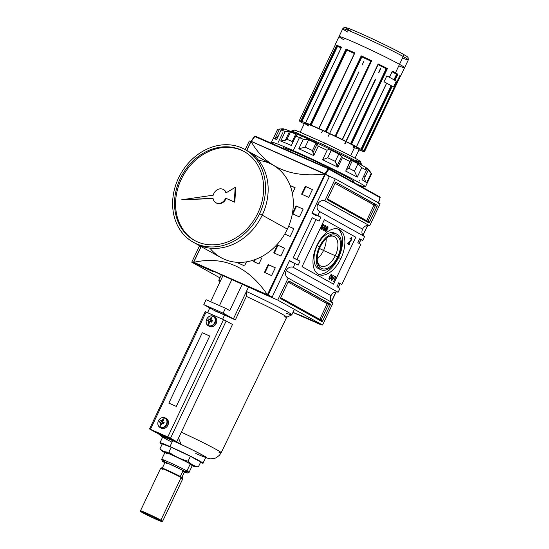 <?xml version="1.0" encoding="UTF-8"?>
<svg xmlns="http://www.w3.org/2000/svg" width="549" height="549" viewBox="0 0 549 549"><rect width="100%" height="100%" fill="white"/><g stroke="black" fill="none" stroke-linecap="round" stroke-linejoin="round"><path stroke-width="0.82" d="M327.636 237.374A16.196 8.935 -66.2 0 1 334.005 236.482A16.196 8.935 -66.2 0 1 335.302 255.656A16.196 8.935 -66.2 0 1 320.939 266.121A16.196 8.935 -66.2 0 1 317.301 260.823A16.196 8.935 -66.2 0 0 324.953 266.272A16.196 8.935 -66.2 0 0 335.302 255.656A16.196 8.935 113.8 0 0 337.045 239.838A16.196 8.935 113.8 0 0 327.636 237.374M337.683 256.808A18.103 9.992 -66.2 0 1 321.165 268.283A18.103 9.992 -66.2 0 1 320.17 247.077A18.103 9.992 -66.2 0 1 328.357 236.852A18.103 9.992 -66.2 0 1 339.474 238.774A18.103 9.992 -66.2 0 1 337.683 256.808A18.103 9.992 -66.2 0 1 325.742 268.77A18.103 9.992 -66.2 0 1 317.404 261.701A18.103 9.992 -66.2 0 1 320.17 247.077A18.103 9.992 -66.2 0 1 336.688 235.603A18.103 9.992 -66.2 0 1 337.683 256.808L323.533 250.468A16.196 8.935 -66.2 0 1 317.233 258.847A16.196 8.935 -66.2 0 0 323.533 250.468A16.196 8.935 113.8 0 0 326.133 238.65A16.196 8.935 -66.2 0 1 323.533 250.468L319.545 248.471M338.356 257.186A19.496 10.76 113.8 0 0 336.791 234.1A19.496 10.76 113.8 0 0 319.497 246.7A19.496 10.76 113.8 0 0 321.062 269.785A19.496 10.76 113.8 0 0 338.356 257.186A19.496 10.76 -66.2 0 1 320.568 269.538A19.496 10.76 -66.2 0 1 319.497 246.7A19.496 10.76 -66.2 0 1 337.285 234.341A19.496 10.76 -66.2 0 1 338.356 257.186M321.062 269.785L318.749 268.763A19.496 10.76 -66.2 0 1 317.178 245.678A19.496 10.76 -66.2 0 1 334.478 233.078L336.791 234.1M338.561 257.563A24.698 13.629 113.8 0 0 337.69 228.926A24.698 13.629 -66.2 0 1 338.561 257.563A24.698 13.629 -66.2 0 1 317.85 273.937A24.698 13.629 113.8 0 0 338.561 257.563L340.874 258.586A24.698 13.629 -66.2 0 1 318.962 274.541A24.698 13.629 -66.2 0 1 316.979 245.3A24.698 13.629 -66.2 0 1 338.891 229.345A24.698 13.629 -66.2 0 1 340.874 258.586A24.698 13.629 -66.2 0 1 318.345 274.232A24.698 13.629 -66.2 0 1 316.979 245.3A24.698 13.629 113.8 0 1 339.508 229.654A24.698 13.629 113.8 0 1 340.874 258.586M331.774 279.997L331.273 279.777L331.774 279.997L333.065 278.762L334.65 276.133L333.318 278.947L331.5 280.635L331.706 278.048L333.037 275.234L331.774 279.997L331.987 278.165L333.305 275.385L331.706 278.048L331.5 280.635L333.318 278.947L334.65 276.133L333.065 278.762L331.774 279.997L331.335 279.805M351.621 237.374L349.857 238.829L350.193 239.131L351.305 238.191L350.193 239.131L349.857 238.829L351.689 237.408L351.662 239.783L348.389 243.111L349.775 243.886L349.356 244.765L347.476 243.715L351.285 239.584L351.305 238.191L350.358 238.019L351.243 238.163M327.17 226.25L324.034 230.69L327.17 226.25M323.642 224.218L323.718 224.253C322.881 224.074 322.126 224.726 321.46 226.195L321.988 225.262L323.443 224.816L321.741 226.318L321.604 228.7L322.469 228.535L322.908 227.609L322.304 227.272L322.572 226.71L323.45 227.19L322.586 229.002L321.357 229.276L321.46 226.195C322.126 224.726 322.881 224.074 323.718 224.253L323.889 226.174L323.443 224.816L322.586 224.534L323.34 224.767M321.604 228.7L321.103 228.48L321.604 228.7L321.46 226.195L321.357 229.276L322.586 229.002L323.45 227.19L322.572 226.71L322.304 227.272L322.908 227.609L322.469 228.535L321.144 228.501M325.488 225.316L324.322 226.25L325.269 225.907L325.207 225.31L325.276 225.913L324.727 225.666L325.269 225.907L325.255 226.785L324.5 227.313L325.255 226.785L325.269 225.907L324.322 226.25L325.53 225.337L325.53 226.915L324.788 227.725L324.603 229.146L323.183 230.292L323.183 228.549L323.491 229.75L322.963 229.516L323.457 229.736L324.335 228.988L324.514 227.313L324.02 227.101M323.224 230.312L324.603 229.146L324.788 227.725L325.53 226.915L325.53 225.337M324.39 227.869L324.335 228.988L323.457 229.736L323.183 228.549L323.183 230.292M325.619 231.651L325.66 229.77L326.634 228.748L326.779 227.595L327.966 226.696L327.979 228.281L327.218 229.063L326.998 230.532L325.619 231.651L326.998 230.532L327.218 229.063L327.979 228.281L327.966 226.696L326.779 227.595L326.634 228.748L325.66 229.77L325.667 231.671M331.507 277.478L329.325 279.427L329.496 276.435L331.713 274.418L331.507 277.478L331.713 274.418L329.496 276.435L329.325 279.427L331.507 277.478M335.624 277.389L333.572 281.712L335.357 277.238L334.684 276.861L334.952 276.298L336.564 277.197L336.297 277.76L335.624 277.389L336.297 277.76L336.564 277.197L334.952 276.298L334.684 276.861L335.357 277.238L333.572 281.712L335.624 277.389M359.684 238.767L362.724 240.455L359.547 239.055L362.724 240.455L359.684 238.767L357.831 242.679L360.871 244.367L341.835 284.451L338.658 283.051L341.835 284.451L338.795 282.762L341.835 284.451L360.871 244.367L357.831 242.679L359.684 238.767M286.173 270.712A5.957 4.962 119.1 0 0 288.163 278.096L277.719 300.09L288.163 278.096L333.017 303.027L288.163 278.096A5.957 4.962 119.1 0 1 287.82 277.924A5.957 4.962 119.1 0 1 286.173 270.712A5.957 4.962 119.1 0 1 293.269 267.342L338.122 292.274L339.982 288.362L336.942 286.674L338.795 282.762L336.942 286.674L339.982 288.362L338.122 292.274L293.269 267.342L295.129 263.431L293.269 267.342A5.957 4.962 119.1 0 0 286.173 270.712L331.02 295.643A5.957 4.962 -60.9 0 0 332.351 302.657A5.957 4.962 -60.9 0 1 331.02 295.643A5.957 4.962 119.1 0 1 338.122 292.274A5.957 4.962 -60.9 0 0 331.02 295.643M298.169 265.119L289.337 260.878L298.169 265.119L300.022 261.207L293.2 257.852L296.982 259.519L316.018 219.435L296.982 259.519L300.022 261.207L293.2 257.852L312.23 217.768L293.2 257.852L300.022 261.207L298.169 265.119M319.058 221.123L312.23 217.768L319.058 221.123L320.911 217.212L319.058 221.123M320.911 217.212L312.086 212.971L317.871 215.524L319.731 211.612L317.871 215.524L320.911 217.212L311.949 213.259L329.311 176.703L311.949 213.266L315.929 215.483L311.949 213.266L320.911 217.212M317.741 204.235A5.957 4.962 119.1 0 0 319.731 211.612L364.584 236.544L362.724 240.455L364.584 236.544L319.731 211.612A5.957 4.962 119.1 0 1 319.388 211.44A5.957 4.962 119.1 0 1 317.741 204.235A5.957 4.962 119.1 0 1 324.836 200.859L335.281 178.864L324.836 200.859L369.69 225.79A5.957 4.962 -60.9 0 0 362.587 229.159A5.957 4.962 -60.9 0 0 363.918 236.173A5.957 4.962 -60.9 0 1 362.587 229.159A5.957 4.962 119.1 0 1 369.69 225.79L380.134 203.789L369.69 225.79L324.836 200.859A5.957 4.962 119.1 0 0 317.741 204.235L362.587 229.159M249.308 140.963L245.197 149.616L249.308 140.963L250.831 141.635L249.308 140.963M335.281 178.864L329.18 176.167A0.432 0.364 119.1 0 1 329.311 176.703A0.432 0.364 -60.9 0 0 329.167 176.167A0.432 0.364 119.1 0 1 329.187 176.174L335.281 178.864L380.134 203.789L335.281 178.864M199.568 245.712L191.745 262.196L219.909 277.849L191.745 262.196L199.568 245.712M213.238 271.666L197.86 264.892A0.432 0.364 119.1 0 1 197.812 264.865A0.432 0.364 -60.9 0 0 197.86 264.892L213.238 271.666M277.719 300.09L218.255 273.505L277.719 300.09L322.572 325.022L301.078 315.545L322.572 325.022L277.719 300.09M333.017 303.027L322.572 325.022L333.017 303.027M280.813 297.489L288.239 281.843L280.813 297.489A1.084 0.597 113.8 0 0 280.868 298.752L321.741 321.474L280.868 298.752A1.084 0.597 113.8 0 1 280.813 297.489M321.741 321.474A1.084 0.597 113.8 0 0 321.769 321.488A1.084 0.597 113.8 0 0 322.73 320.788L330.155 305.141L322.73 320.788L321.076 320.06L328.501 304.414A1.084 0.597 113.8 0 0 328.439 303.144L288.877 281.15L328.439 303.144A1.084 0.597 -66.2 0 1 328.501 304.414L327.149 303.762L319.724 319.401L280.717 297.723L321.076 320.06L328.501 304.414L330.155 305.141A1.084 0.597 113.8 0 0 330.093 303.872L289.227 281.157L328.439 303.144A1.084 0.899 119.1 0 0 327.149 303.762A1.084 0.899 119.1 0 1 328.439 303.144L330.093 303.872A1.084 0.597 113.8 0 1 330.155 305.141L327.149 303.762L319.724 319.401L321.076 320.06A1.084 0.597 -66.2 0 1 320.438 320.746A1.084 0.597 113.8 0 0 321.076 320.06L322.73 320.788A1.084 0.597 113.8 0 1 321.741 321.474M289.227 281.157A1.084 0.597 113.8 0 0 289.199 281.143A1.084 0.597 113.8 0 0 288.239 281.843A1.084 0.597 113.8 0 1 289.227 281.157L289.227 281.157M377.046 206.397L369.614 222.043L377.046 206.397A1.084 0.597 113.8 0 0 376.985 205.127L336.112 182.412L375.331 204.4A1.084 0.597 -66.2 0 1 375.392 205.669L377.046 206.397A1.084 0.597 113.8 0 0 376.985 205.127L375.331 204.4A1.084 0.899 -60.9 0 0 374.041 205.01L335.02 183.325L375.392 205.669A1.084 0.597 113.8 0 0 375.331 204.4A1.084 0.899 119.1 0 0 374.041 205.01L366.608 220.657L374.041 205.01L377.046 206.397M336.112 182.412A1.084 0.597 113.8 0 0 336.084 182.398A1.084 0.597 113.8 0 0 335.123 183.098L327.698 198.738L335.123 183.098A1.084 0.597 113.8 0 1 336.112 182.412L336.112 182.412M327.698 198.738A1.084 0.597 113.8 0 0 327.76 200.008L368.626 222.729L327.76 200.008A1.084 0.597 113.8 0 1 327.698 198.738M368.626 222.729A1.084 0.597 113.8 0 0 368.654 222.743A1.084 0.597 113.8 0 0 369.614 222.043L367.96 221.309L375.392 205.669L367.96 221.309A1.084 0.597 -66.2 0 1 367.322 222.002A1.084 0.597 113.8 0 0 367.96 221.309L366.608 220.657A1.084 0.899 -60.9 0 0 366.567 221.583A1.084 0.899 119.1 0 1 366.608 220.657L369.614 222.043A1.084 0.597 113.8 0 1 368.626 222.729M296.055 313.712L301.078 315.545L296.055 313.712M322.551 226.751L323.45 227.19L322.949 226.97L322.702 227.492L322.949 226.97L322.551 226.751M322.126 228.713L322.586 229.002L320.856 229.057L322.126 228.713M323.718 224.253L323.889 226.174L323.443 224.816M323.388 224.164L323.622 224.987L323.388 224.164M323.457 229.736L322.99 229.53M324.335 227.526L324.788 227.725L324.335 227.526M323.546 229.763L323.004 230.113L323.546 229.763M327.65 226.655L327.726 227.272L327.65 226.655M327.053 228.638L326.765 227.622L327.705 227.259L327.705 228.151L327.053 228.638L327.705 228.151L327.705 227.259L327.046 227.746L327.053 228.638L326.566 228.425L327.218 229.063L326.717 228.851L326.792 229.214L327.074 228.652L326.58 228.439M325.976 231.115L325.44 231.472L325.976 231.115M325.886 231.088L325.653 229.784L326.772 229.201L326.73 230.374L325.886 231.088L326.73 230.374L326.772 229.201L325.934 229.907L325.886 231.088L325.344 230.827L325.921 231.102L325.427 230.882M326.278 228.981L326.724 229.18L326.278 228.981M327.204 227.039L327.65 227.238L327.204 227.039M327.705 227.259L327.177 227.025M326.772 229.201L326.25 228.967M351.305 238.191L351.285 239.584L347.476 243.715L349.356 244.765L349.775 243.886L349.281 243.667L348.883 244.497L349.281 243.667L347.942 242.926L349.775 243.886L347.949 242.919L348.389 243.111L349.548 242.157L351.662 239.783L351.689 237.408M351.36 237.326L351.511 238.575L351.36 237.326M351.271 239.611L351.662 239.783L351.271 239.611M350.495 240.634L349.047 241.937L349.548 242.157L349.047 241.937L347.888 242.898L350.495 240.634M331.383 274.342L331.603 275.138L331.383 274.342M329.887 278.913L329.153 279.283L329.887 278.913M329.592 278.865L329.482 276.47L331.445 274.98L331.239 277.327L329.592 278.865L331.239 277.327L331.445 274.98L329.764 276.593L329.592 278.865L328.94 278.494L329.633 278.885L329.139 278.666M330.944 274.761L331.363 274.946M331.445 274.98L330.903 274.74M332.028 280.065L331.322 280.498L332.028 280.065M334.931 276.346L336.564 277.197L336.07 276.977L335.823 277.499L336.07 276.977L334.931 276.346M271.604 297.393L256.225 290.62L271.604 297.393A0.432 0.364 -60.9 0 0 272.119 297.153A0.432 0.364 119.1 0 1 271.604 297.393L267.569 295.156L271.604 297.393M289.481 260.583L272.119 297.153L289.481 260.583L292.562 262.298L289.481 260.583M245.005 264.892L246.453 261.846L245.005 264.892L243.694 265.496A324.981 13.8 -154.6 0 0 236.358 262.257A324.981 13.8 25.4 0 1 243.694 265.496L245.005 264.892M251.394 141.416L325.166 174.04L267.528 294.854L268.104 294.916L267.569 295.156L193.516 262.374L201.154 246.59L193.694 262.305L267.397 294.703C248.182 266.588 223.669 255.786 193.866 262.292L267.692 295.074L193.824 262.648L197.86 264.892L193.866 262.292C223.669 255.786 248.182 266.588 267.397 294.703L324.891 174.054L250.989 141.34L324.685 174.054C290.249 177.986 265.743 167.184 251.161 141.642C265.743 167.184 290.249 177.986 324.685 174.054L250.989 141.34L246.721 150.46L250.893 141.669M253.741 261.674L254.661 259.732L253.741 261.674A324.981 13.8 -154.6 0 1 258.908 263.973A324.981 13.8 -154.6 0 0 253.741 261.674M260.137 257.412A324.981 13.8 25.4 0 1 261.695 258.105L258.908 263.973L261.695 258.105A324.981 13.8 25.4 0 0 260.137 257.412M290.098 185.48A324.981 13.8 25.4 0 1 295.122 187.717L292.377 193.488L295.122 187.717A324.981 13.8 25.4 0 0 290.098 185.48L290.311 186.042L290.112 185.5M264.467 272.386L268.18 264.563A324.981 13.8 25.4 0 1 275.296 267.761L271.583 275.584A324.981 13.8 -154.6 0 0 264.467 272.386L268.18 264.563A324.981 13.8 25.4 0 1 275.296 267.761L271.583 275.584A324.981 13.8 -154.6 0 0 264.467 272.386M273.752 252.828L277.465 245.012A324.981 13.8 25.4 0 1 284.581 248.21L280.868 256.026A324.981 13.8 -154.6 0 0 273.752 252.828L277.465 245.012A324.981 13.8 25.4 0 1 284.581 248.21L280.868 256.026A324.981 13.8 -154.6 0 0 273.752 252.828M301.6 194.168L305.319 186.351A324.981 13.8 25.4 0 1 312.436 189.549L308.723 197.366A324.981 13.8 -154.6 0 0 301.6 194.168L305.319 186.351A324.981 13.8 25.4 0 1 312.436 189.549L308.723 197.366A324.981 13.8 -154.6 0 0 301.6 194.168M292.377 213.602L296.035 205.902A324.981 13.8 25.4 0 1 303.151 209.1L299.438 216.924A324.981 13.8 -154.6 0 0 292.349 213.739A324.981 13.8 -154.6 0 1 299.438 216.924L303.151 209.1A324.981 13.8 25.4 0 0 296.035 205.902L296.556 206.198L292.864 213.973L296.556 206.198L296.035 205.902L292.377 213.602M288.616 226.298A324.981 13.8 25.4 0 1 293.866 228.652L290.153 236.475A324.981 13.8 -154.6 0 0 284.753 234.046A324.981 13.8 -154.6 0 1 290.153 236.475L293.866 228.652A324.981 13.8 25.4 0 0 288.616 226.298M193.824 262.648L193.516 262.374L201.092 246.556L193.701 262.12M325.166 174.04L329.311 176.703L325.166 174.04M293.845 228.7A323.896 13.752 -154.6 0 0 288.596 226.339A323.896 13.752 -154.6 0 1 293.845 228.7M303.13 209.148A323.896 13.752 -154.6 0 0 296.556 206.198A323.896 13.752 -154.6 0 1 303.13 209.148M312.415 189.59A323.896 13.752 -154.6 0 0 305.841 186.639L305.319 186.351L305.841 186.639L302.149 194.415L305.841 186.639A323.896 13.752 -154.6 0 1 312.415 189.59M284.56 248.251A323.896 13.752 -154.6 0 0 277.993 245.3L277.465 245.012L277.993 245.3L274.301 253.075L277.993 245.3A323.896 13.752 -154.6 0 1 284.56 248.251M275.275 267.809A323.896 13.752 -154.6 0 0 268.708 264.858L268.18 264.563L268.708 264.858L265.016 272.633L268.708 264.858A323.896 13.752 -154.6 0 1 275.275 267.809M295.101 187.765A323.896 13.752 -154.6 0 0 290.476 185.706A323.896 13.752 -154.6 0 1 295.101 187.765M261.674 258.154A323.896 13.752 -154.6 0 0 260.075 257.447A323.896 13.752 -154.6 0 1 261.674 258.154M255.463 259.444L254.29 261.914L255.463 259.444M316.21 322.215L320.239 324.459L316.21 322.215A0.432 0.364 -60.9 0 0 316.725 321.975A0.432 0.364 119.1 0 1 316.21 322.215L292.988 312.354M320.239 324.459L292.946 312.429L320.239 324.459L320.74 324.205M325.578 174.129L329.496 176.311L325.578 174.129L328.899 169.181L380.086 197.516L378.446 202.849L380.052 197.613L328.295 168.735L328.899 169.181L325.578 174.129M251.174 141.333L324.891 173.8L328.295 168.735L254.722 136.303L251.318 141.368L324.891 173.8L328.295 168.735L254.496 136.385L255.148 136.077L328.693 168.502M396.248 81.17A36.289 1.544 -154.6 0 0 394.999 80.394A36.289 1.544 25.4 0 1 396.248 81.17A36.289 1.544 -154.6 0 0 386.819 75.927L384.032 81.794A36.289 1.544 25.4 0 1 386.613 83.146A36.289 1.544 -154.6 0 0 384.032 81.794A36.289 1.544 25.4 0 1 393.461 87.037L396.248 81.17A36.289 1.544 -154.6 0 0 386.819 75.927L384.032 81.794L386.819 75.927A36.289 1.544 25.4 0 1 389.392 77.279A36.289 1.544 -154.6 0 0 386.819 75.927L384.032 81.794A36.289 1.544 25.4 0 1 393.461 87.037A36.289 1.544 -154.6 0 0 392.212 86.262A36.289 1.544 25.4 0 1 393.461 87.037L396.248 81.17M399.885 75.577L364.028 151.085A36.289 1.544 -154.6 0 0 362.038 149.808L361.352 149.486L362.038 149.808A36.289 1.544 25.4 0 1 364.021 151.078L399.905 75.508A36.289 1.544 25.4 0 1 400.338 76.256L400.564 76.194A36.289 1.544 25.4 0 0 399.905 75.508L399.864 75.611M362.999 151.476A36.289 1.544 -154.6 0 0 364.454 151.833L364.152 151.668L364.454 151.833A36.289 1.544 25.4 0 1 362.999 151.476L362.587 151.291L362.999 151.476M299.775 121.322A36.289 1.544 -154.6 0 0 301.758 122.592L302.444 122.914L301.758 122.592A36.289 1.544 25.4 0 1 299.775 121.322L299.98 120.897M341.533 47.173A36.289 1.544 25.4 0 0 336.681 45.354L300.797 120.924A36.289 1.544 -154.6 0 0 299.342 120.574L299.644 120.739L299.342 120.574L335.226 45.004L299.342 120.574A36.289 1.544 25.4 0 1 300.797 120.924L336.681 45.354L337.498 46.452L301.895 121.439L301.483 121.254L301.895 121.439A35.205 1.496 25.4 0 1 306.122 123.017A35.205 1.496 -154.6 0 0 301.895 121.439L337.498 46.452A35.205 1.496 -154.6 0 1 341.224 47.832A35.205 1.496 -154.6 0 0 337.498 46.452L337.264 45.992A35.534 1.51 25.4 0 1 341.368 47.516A35.534 1.51 25.4 0 0 337.264 45.992L301.483 121.254L336.956 45.835L301.209 121.116L300.797 120.924L301.483 121.254L336.956 45.835L336.681 45.354A36.289 1.544 25.4 0 1 341.533 47.173L305.594 122.729L306.177 123.003L305.635 122.756L341.389 47.454M354.874 52.944A36.289 1.544 25.4 0 0 346.035 49.046L310.151 124.623A36.289 1.544 -154.6 0 0 305.649 122.743A36.289 1.544 25.4 0 1 310.151 124.623L346.035 49.046L346.803 50.151L311.194 125.138L310.755 124.925L311.194 125.138A35.205 1.496 25.4 0 1 318.894 128.535A35.205 1.496 -154.6 0 0 311.194 125.138L346.803 50.151A35.205 1.496 -154.6 0 1 354.4 53.5A35.205 1.496 -154.6 0 0 346.803 50.151L346.529 49.657A35.534 1.51 25.4 0 1 354.723 53.274A35.534 1.51 25.4 0 0 346.529 49.657L310.755 124.925L346.337 49.554L310.59 124.836L310.151 124.623L310.755 124.925L346.337 49.554L346.035 49.046A36.289 1.544 25.4 0 1 354.874 52.944L318.99 128.521A36.289 1.544 25.4 0 1 325.331 131.424A36.289 1.544 -154.6 0 0 318.99 128.521L354.585 53.184A35.966 1.523 -154.6 0 0 346.309 49.54A35.966 1.523 -154.6 0 1 354.585 53.184L354.585 53.184M371.199 60.96L370.76 61.111A35.205 1.496 -154.6 0 0 361.647 56.815L361.647 56.815A35.205 1.496 -154.6 0 1 370.76 61.111L335.151 136.097L370.76 61.111L371.22 60.96A35.534 1.51 25.4 0 0 361.448 56.348L361.427 56.321A35.966 1.523 -154.6 0 1 371.213 60.932L371.673 60.781A36.289 1.544 25.4 0 0 361.215 55.847L361.215 55.847A36.289 1.544 25.4 0 1 371.673 60.781L335.789 136.351L335.46 136.214L371.213 60.932A35.966 1.523 -154.6 0 0 361.42 56.314L325.681 131.602L361.427 56.321L361.221 55.854L325.331 131.424L325.681 131.602L325.331 131.424L361.215 55.847L361.647 56.808L326.044 131.801A35.205 1.496 25.4 0 1 335.151 136.097L335.473 136.234L371.206 60.932L371.673 60.781L335.789 136.351A36.289 1.544 25.4 0 1 342.274 139.501L342.274 139.501A36.289 1.544 -154.6 0 0 335.789 136.351L335.151 136.097A35.205 1.496 -154.6 0 0 326.044 131.801L325.694 131.623L326.284 131.904L325.694 131.623L361.475 56.389L361.887 56.911L326.284 131.904M386.681 83.194L356.431 146.7A36.289 1.544 -154.6 0 0 351.545 144.147L351.113 143.948L351.545 144.147A36.289 1.544 25.4 0 1 356.431 146.7L386.613 83.146L356.507 146.741L356.116 146.576L356.507 146.741M392.212 86.262L391.787 86.056L361.613 149.602L391.526 85.939L361.352 149.486L360.926 149.28A35.205 1.496 -154.6 0 0 356.047 146.569L356.047 146.569A35.205 1.496 25.4 0 1 360.926 149.28L391.121 85.74L392.212 86.262L362.038 149.808L392.212 86.262M360.947 149.294L391.101 85.733L391.526 85.939L361.352 149.486L360.947 149.294L391.101 85.733A35.205 1.496 -154.6 0 0 386.578 83.208A35.205 1.496 -154.6 0 1 391.101 85.733L391.121 85.74M394.573 80.188L394.999 80.394L397.922 74.239L397.401 74.341L397.922 74.239L394.999 80.394L394.573 80.188M397.359 74.321L394.587 80.154L397.359 74.321M396.577 74.259L396.536 74.293A35.205 1.496 -154.6 0 0 392.089 71.809A35.205 1.496 -154.6 0 1 396.536 74.293L393.935 79.777M392.254 71.418L389.392 77.279L392.322 71.123A36.289 1.544 25.4 0 1 395.479 72.839A36.289 1.544 25.4 0 1 397.922 74.239A36.289 1.544 25.4 0 0 395.479 72.839L399.514 64.329A36.289 1.544 25.4 0 1 398.787 65.866M302.444 122.914L302.87 123.127A35.205 1.496 -154.6 0 0 304.173 123.875A35.205 1.496 25.4 0 1 302.87 123.127L302.444 122.914M300.049 121.439L300.639 121.7L300.049 121.439M300.255 121.041A35.205 1.496 -154.6 0 0 300.097 121.103A35.205 1.496 -154.6 0 0 300.632 121.693A35.205 1.496 25.4 0 1 300.255 121.041L300.255 121.041M318.859 128.48L354.606 53.198M378 64.398L378.069 64.658A35.205 1.496 -154.6 0 1 386.146 68.707L350.537 143.694A35.205 1.496 -154.6 0 0 342.459 139.645A35.205 1.496 25.4 0 1 350.537 143.694L350.969 143.893L350.537 143.694L386.146 68.707L387.429 68.57L351.545 144.147L387.429 68.57L386.88 68.673L351.113 143.948L386.88 68.673A35.966 1.523 -154.6 0 0 378.206 64.329L342.446 139.59M378.028 64.514L378.069 64.652A35.205 1.496 -154.6 0 1 386.146 68.707L386.695 68.604A35.534 1.51 25.4 0 0 378.041 64.267A35.534 1.51 25.4 0 1 386.695 68.604L351.113 143.948L386.86 68.666A35.966 1.523 -154.6 0 0 378.206 64.329L378.158 63.924L378.206 64.329M363.747 150.968L363.157 150.707L363.747 150.968M363.541 151.366A35.205 1.496 -154.6 0 0 363.699 151.304A35.205 1.496 -154.6 0 0 363.164 150.714A35.205 1.496 25.4 0 1 363.541 151.366L363.541 151.366M363.582 151.394L364.152 151.668L399.898 76.386L399.562 76.229L363.603 151.359M362.587 151.291L361.901 150.968L362.587 151.291M358.971 149.898A35.205 1.496 -154.6 0 0 361.901 150.968A35.205 1.496 25.4 0 1 358.971 149.898M355.038 158.187L359.3 149.211A30.332 1.29 -154.6 0 0 355.045 146.405A30.332 1.29 -154.6 0 0 324.528 131.335A30.332 1.29 -154.6 0 0 304.496 123.196L300.2 132.247M291.162 131.156L294.044 130.134A36.831 1.565 25.4 0 1 298.306 131.41L324.761 143.069A36.831 1.565 25.4 0 1 360.521 161.701L361.551 164.583A39 1.654 -154.6 0 0 323.196 144.627L295.925 132.604A39 1.654 -154.6 0 0 291.162 131.156A39 1.654 -154.6 0 0 291.1 131.204L290.949 131.527M298.306 131.41L295.925 132.604L295.534 133.421L295.925 132.604L298.306 131.41L324.761 143.069L323.196 144.627L324.761 143.069A36.831 1.565 -154.6 0 1 355.361 158.373A36.831 1.565 -154.6 0 1 356.205 160.548M288.033 149.218L287.504 150.344L288.033 149.218M361.407 164.981L361.558 164.659A39 1.654 -154.6 0 0 361.551 164.583M314.769 162.36L315.304 161.241L314.769 162.36M322.702 145.657L323.196 144.627L322.702 145.657M400.022 76.435L364.152 151.668L400.338 76.256M213.815 193.571A7.583 6.313 -60.9 0 0 213.232 195.183A7.583 6.313 119.1 0 1 213.815 193.571A7.583 6.313 119.1 0 1 220.314 188.829A7.583 6.313 119.1 0 1 225.948 192.925A7.583 6.313 -60.9 0 0 223.285 189.494A7.583 6.313 -60.9 0 0 213.815 193.571M223.546 189.645A7.583 6.313 -60.9 0 1 226.305 192.72A7.583 6.313 -60.9 0 0 223.814 189.782L223.285 189.494M225.948 192.925L235.192 187.394L235.713 187.683L234.814 202.238L235.713 187.683L235.192 187.394L234.293 201.943L234.814 202.238L226.154 198.415L234.814 202.238L234.293 201.943L235.192 187.394L225.948 192.925M181.767 199.754L213.094 198.614L181.767 199.754L213.232 195.183L181.767 199.754L213.039 198.299A7.583 6.313 -60.9 0 0 215.922 202.746A7.583 6.313 -60.9 0 0 225.625 198.127L234.293 201.943L225.625 198.127A7.583 6.313 119.1 0 1 218.66 203.425A7.583 6.313 119.1 0 1 213.039 198.299L181.767 199.754M216.189 202.89A7.583 6.313 -60.9 0 0 216.443 203.041A7.583 6.313 -60.9 0 0 226.154 198.415A7.583 6.313 -60.9 0 1 216.189 202.89M259.588 213.685A53.081 44.208 -60.9 0 1 196.336 243.735A53.081 44.208 -60.9 0 1 178.569 177.972A53.081 44.208 119.1 0 1 244.868 149.438A53.081 44.208 119.1 0 1 259.588 213.685A53.081 44.208 119.1 0 1 193.289 242.226A53.081 44.208 119.1 0 1 178.569 177.972A53.081 44.208 119.1 0 1 241.828 147.921A53.081 44.208 119.1 0 1 259.588 213.685L262.209 215.139A53.081 44.208 -60.9 0 0 246.165 150.193M180.223 178.7A50.913 42.41 119.1 0 1 240.901 149.877A50.913 42.41 119.1 0 1 257.934 212.957A50.913 42.41 119.1 0 1 194.346 240.332A50.913 42.41 119.1 0 1 180.223 178.7A50.913 42.41 119.1 0 1 243.818 151.325A50.913 42.41 119.1 0 1 257.934 212.957A50.913 42.41 119.1 0 1 197.263 241.78A50.913 42.41 119.1 0 1 180.223 178.7L181.273 179.283A50.913 42.41 119.1 0 1 244.339 151.627A50.913 42.41 -60.9 0 0 181.273 179.283A50.913 42.41 -60.9 0 0 194.874 240.62A50.913 42.41 119.1 0 1 181.273 179.283M244.868 149.438L272.64 164.872A53.081 44.208 119.1 0 1 287.36 229.125A53.081 44.208 119.1 0 1 221.062 257.659L193.289 242.226M368.516 169.826A47.667 2.024 -154.6 0 0 348.347 158.139A47.667 2.024 -154.6 0 0 302.623 136.488L299.452 137.579A51.997 2.21 25.4 0 1 303.302 139.288L308.634 139.803L305.134 147.187L298.807 148.765L303.302 139.288A51.997 2.21 -154.6 0 0 299.452 137.579L293.283 150.577A51.997 2.21 25.4 0 1 352.389 178.953A51.997 2.21 25.4 0 1 356.953 184.203A51.997 2.21 -154.6 0 0 365.408 186.859A51.997 2.21 -154.6 0 0 341.492 173.354A51.997 2.21 -154.6 0 0 293.283 150.577A51.997 2.21 -154.6 0 0 271.467 142.253L277.636 129.255A51.997 2.21 -154.6 0 1 277.691 129.207L273.189 138.677A51.997 2.21 25.4 0 1 273.93 138.705A51.997 2.21 25.4 0 1 276.614 139.508A51.997 2.21 -154.6 0 0 273.189 138.677L277.691 129.207L282.804 128.782A47.667 2.024 25.4 0 1 302.623 136.488A47.667 2.024 25.4 0 1 368.681 169.559L371.515 173.656A51.997 2.21 -154.6 0 0 371.151 173.285A51.997 2.21 25.4 0 1 371.522 173.916L367.02 183.393M313.081 152.512L312.484 150.55A48.744 2.072 25.4 0 0 305.134 147.187A48.744 2.072 25.4 0 1 312.484 150.55L315.991 143.165A48.744 2.072 25.4 0 0 308.634 139.803L305.134 147.187L298.807 148.765A51.997 2.21 25.4 0 1 313.754 155.607A51.997 2.21 -154.6 0 0 298.807 148.765L303.302 139.288L308.634 139.803A48.744 2.072 25.4 0 1 315.991 143.165L317.178 143.886L318.248 146.13L313.754 155.607L318.248 146.13A51.997 2.21 25.4 0 1 327.094 150.302A51.997 2.21 -154.6 0 0 318.248 146.13L317.178 143.886L313.081 152.512L313.754 155.607L312.484 150.55L315.991 143.165L317.178 143.886M338.76 154.015L335.261 161.392A48.744 2.072 25.4 0 0 327.739 157.741L322.599 159.773L327.094 150.302C327.87 149.534 329.256 149.554 331.246 150.364A48.744 2.072 25.4 0 1 338.76 154.015L341.636 156.41L342.377 157.721L337.875 167.191L342.377 157.721A51.997 2.21 25.4 0 1 350.221 161.646A51.997 2.21 -154.6 0 0 342.377 157.721L341.636 156.41L337.079 166.004L337.875 167.191L335.261 161.392L338.76 154.015A48.744 2.072 25.4 0 0 331.246 150.364L327.739 157.741L322.599 159.773A51.997 2.21 25.4 0 1 337.875 167.191A51.997 2.21 -154.6 0 0 322.599 159.773L327.094 150.302C327.87 149.534 329.256 149.554 331.246 150.364L327.739 157.741A48.744 2.072 25.4 0 1 335.261 161.392L337.079 166.004M348.787 168.172A48.744 2.072 25.4 0 1 354.455 171.13A48.744 2.072 25.4 0 0 348.787 168.172L352.293 160.788C350.784 160.164 350.09 160.452 350.221 161.646L345.719 171.123A51.997 2.21 25.4 0 1 357.241 177.135A51.997 2.21 -154.6 0 0 345.719 171.123L350.303 160.878L352.293 160.788A48.744 2.072 25.4 0 1 357.962 163.746L361.743 167.658A51.997 2.21 25.4 0 1 366.478 170.293A51.997 2.21 -154.6 0 0 361.743 167.658L357.241 177.135L361.743 167.658L357.962 163.746A48.744 2.072 25.4 0 0 352.293 160.788L348.787 168.172L346.392 169.703M366.135 168.289C365.497 168.049 365.613 168.715 366.478 170.293L361.983 179.77A51.997 2.21 25.4 0 1 366.595 182.707A51.997 2.21 25.4 0 1 366.657 182.762A51.997 2.21 -154.6 0 0 361.983 179.77L366.478 170.293C365.613 168.715 365.497 168.049 366.135 168.289A48.744 2.072 25.4 0 1 368.434 169.765L371.151 173.285L366.657 182.762L371.151 173.285L368.434 169.765A48.744 2.072 25.4 0 0 366.135 168.289L365.833 168.927L366.135 168.289L365.744 168.275M365.408 186.859L371.577 173.861A51.997 2.21 -154.6 0 0 371.515 173.656M299.548 154.056A39.054 1.661 -154.6 0 0 283.222 147.756A39.054 1.661 -154.6 0 0 283.167 147.907A39.054 1.661 25.4 0 1 299.548 154.056A39.054 1.661 -154.6 0 1 335.096 170.828A39.054 1.661 -154.6 0 1 353.707 181.225A39.054 1.661 -154.6 0 1 353.625 181.362A39.054 1.661 -154.6 0 0 336.558 171.569A39.054 1.661 -154.6 0 0 299.548 154.056M271.467 142.253A51.997 2.21 -154.6 0 0 274.534 144.62A51.997 2.21 25.4 0 1 293.283 150.577M299.452 137.579A51.997 2.21 -154.6 0 0 295.829 135.994L291.327 145.471L295.829 135.994L296.659 135.328L295.829 135.994A51.997 2.21 -154.6 0 1 299.452 137.579M285.35 140.283L289.447 131.657L290.524 131.938L287.017 139.322L285.35 140.283L280.724 141.045L285.219 131.568L290.524 131.938L287.017 139.322L285.35 140.283L280.724 141.045A51.997 2.21 25.4 0 1 291.327 145.471A51.997 2.21 -154.6 0 0 280.724 141.045L285.219 131.568A51.997 2.21 -154.6 0 0 281.115 130.031L276.614 139.508L281.115 130.031L283.572 129.42M280.992 128.926L281.754 128.878A48.744 2.072 25.4 0 1 283.442 129.29L281.115 130.031A51.997 2.21 -154.6 0 1 285.219 131.568L289.447 131.657M295.739 134.121L292.233 141.498L292.404 143.207L292.233 141.498A48.744 2.072 25.4 0 0 287.017 139.322A48.744 2.072 25.4 0 1 292.233 141.498L295.739 134.121A48.744 2.072 25.4 0 0 290.524 131.938A48.744 2.072 25.4 0 1 295.739 134.121L296.659 135.328M278.247 136.262L275.001 138.636L279.558 129.042L281.754 128.878L281.212 130.017L281.754 128.878A48.744 2.072 25.4 0 1 283.442 129.29L283.442 129.29M275.207 138.588L273.903 138.705M364.927 177.142C364.392 179.056 364.968 180.93 366.657 182.762C364.968 180.93 364.392 179.056 364.927 177.142L368.434 169.765L364.927 177.142A48.744 2.072 25.4 0 0 363.63 176.284A48.744 2.072 25.4 0 1 364.927 177.142M354.455 171.13L357.241 177.135L354.455 171.13L357.962 163.746L354.455 171.13M185.384 471.715A13.869 0.59 -154.6 0 0 171.178 464.708A13.869 0.59 -154.6 0 0 162.278 461.126A13.869 0.59 -154.6 0 0 164.22 462.382A13.869 0.59 -154.6 0 0 164.858 462.732A13.869 0.59 -154.6 0 1 164.22 462.382A13.869 0.59 25.4 0 1 168.097 463.322A13.869 0.59 25.4 0 1 185.384 471.715L186.934 470.973A15.166 0.645 25.4 0 1 189.055 472.38A15.166 0.645 25.4 0 1 189.034 472.401L187.305 473.012A13.869 0.59 -154.6 0 0 185.384 471.715A13.869 0.59 -154.6 0 1 184.43 472.023A13.869 0.59 -154.6 0 0 187.305 473.012M162.278 461.126L161.66 459.396A15.166 0.645 25.4 0 1 161.66 459.369A15.166 0.645 25.4 0 1 171.672 463.438A15.166 0.645 25.4 0 1 186.934 470.973A15.166 0.645 -154.6 0 0 168.021 461.798A15.166 0.645 -154.6 0 0 163.787 460.769M169.895 453.941A18.199 0.775 25.4 0 1 187.621 462.34A18.199 0.775 25.4 0 1 194.984 466.671A18.199 0.775 25.4 0 1 192.219 465.724A18.199 0.775 25.4 0 0 190.565 463.864A18.199 0.775 25.4 0 0 169.895 453.941A18.199 0.775 -154.6 0 0 164.817 452.712A18.199 0.775 25.4 0 1 162.339 451.168A18.199 0.775 25.4 0 1 169.895 453.941L168.879 452.143C174.712 456.356 181.108 459.369 188.074 461.194C190.928 464.289 194.353 466.197 198.361 466.911L194.984 466.671M161.66 459.369L165.002 452.328A15.166 0.645 25.4 0 1 175.014 456.404A15.166 0.645 25.4 0 1 190.277 463.939A15.166 0.645 25.4 0 1 192.404 465.339L189.055 472.38M159.972 448.801L162.291 443.915L171.199 447.25L190.4 456.308L200.68 462.025L190.4 456.308L171.199 447.25L162.291 443.915L159.972 448.801C162.374 451.113 165.338 452.225 168.879 452.143C165.338 452.225 162.374 451.113 159.972 448.801L162.339 451.168M168.879 452.143L171.199 447.25L168.879 452.143C174.712 456.356 181.108 459.369 188.074 461.194L190.4 456.308L188.074 461.194C190.928 464.289 194.353 466.197 198.361 466.911L200.68 462.025L198.361 466.911M162.23 468.27L165.016 462.402A10.836 0.46 25.4 0 1 172.166 465.312A10.836 0.46 25.4 0 1 183.071 470.692A10.836 0.46 25.4 0 1 184.588 471.694L181.801 477.561M146.185 513.672A10.589 0.453 -154.6 0 0 141.759 511.963A10.589 0.453 -154.6 0 0 146.439 514.639A10.589 0.453 -154.6 0 0 156.438 519.368A10.589 0.453 -154.6 0 0 160.878 521.042A10.589 0.453 -154.6 0 0 155.827 518.222A10.589 0.453 -154.6 0 0 146.185 513.672A10.589 0.453 25.4 0 0 143.227 512.951A10.589 0.453 25.4 0 0 156.438 519.368A10.589 0.453 -154.6 0 0 159.395 520.081A10.589 0.453 -154.6 0 0 146.185 513.672M160.239 520.452A11.701 0.494 25.4 0 1 156.973 519.663A11.701 0.494 25.4 0 1 142.383 512.581A11.701 0.494 25.4 0 1 145.65 513.37A11.701 0.494 25.4 0 1 160.239 520.452A11.701 0.494 -154.6 0 0 148.251 514.543A11.701 0.494 -154.6 0 0 140.743 511.524A11.701 0.494 -154.6 0 0 142.383 512.581A11.701 0.494 -154.6 0 0 153.94 518.297A11.701 0.494 -154.6 0 0 161.859 521.55A11.701 0.494 -154.6 0 0 160.239 520.452L160.884 520.143A12.243 0.522 25.4 0 1 162.6 521.282A12.243 0.522 25.4 0 1 162.579 521.296L161.859 521.55M140.743 511.524L140.489 510.803A12.243 0.522 25.4 0 1 140.482 510.776A12.243 0.522 25.4 0 1 148.566 514.063A12.243 0.522 25.4 0 1 160.884 520.143A12.243 0.522 -154.6 0 0 145.718 512.78A12.243 0.522 -154.6 0 0 142.088 511.846M162.6 521.282L182.844 478.653A12.243 0.522 -154.6 0 0 182.838 478.625A12.243 0.522 -154.6 0 0 181.122 477.52A12.243 0.522 -154.6 0 0 169.037 471.543A12.243 0.522 -154.6 0 0 160.747 468.139A12.243 0.522 -154.6 0 0 160.727 468.153L140.482 510.776M160.747 468.139L161.468 467.878A11.701 0.494 25.4 0 1 169.387 471.138A11.701 0.494 25.4 0 1 180.944 476.848A11.701 0.494 25.4 0 1 182.584 477.904L182.838 478.625M286.667 317.267L291.752 314.893A40.406 1.716 -154.6 0 0 291.8 314.852A40.406 1.716 -154.6 0 0 246.412 291.464L233.414 318.839A40.406 1.716 -154.6 0 0 222.757 314.028A40.406 1.716 -154.6 0 0 214.069 310.315L203.809 304.613L223.155 313.136L225.474 308.25L206.129 299.72L203.809 304.613L206.129 299.72L225.474 308.25L223.155 313.136L233.414 318.839L248.546 286.983L233.414 318.839A40.406 1.716 -154.6 0 0 222.757 314.028A40.406 1.716 -154.6 0 0 214.069 310.315L215.997 311.386A36.646 1.558 -154.6 0 1 224.575 315.044L222.606 319.23M210.59 301.689L222.983 275.591L210.59 301.689M229.743 310.617L242.322 284.114L229.743 310.617L225.474 308.25L229.743 310.617M203.013 463.191A23.833 1.009 -154.6 0 0 192.054 457.001A23.833 1.009 -154.6 0 0 169.957 446.563A23.833 1.009 25.4 0 1 196.151 459.094A23.833 1.009 25.4 0 1 200.46 462.491A23.833 1.009 -154.6 0 0 203.013 463.191L205.8 457.324A23.833 1.009 -154.6 0 0 194.84 451.134A23.833 1.009 -154.6 0 0 172.743 440.696A23.833 1.009 -154.6 0 0 162.744 436.88L159.958 442.748A23.833 1.009 -154.6 0 0 162.113 444.278A23.833 1.009 25.4 0 1 169.957 446.563A23.833 1.009 -154.6 0 0 159.958 442.748M181.149 444.464L170.506 438.26L149.534 428.947L156.122 432.646L174.308 440.662L158.606 433.737L152.842 430.533L168.55 437.457L174.308 440.662L168.55 437.457L174.308 440.662L158.606 433.737L174.308 440.662L181.149 444.464A24.918 1.057 25.4 0 1 205.669 457.605A24.918 1.057 -154.6 0 0 181.149 444.464L178.521 438.109L181.149 444.464M165.441 437.539L158.606 433.737L165.441 437.539A24.918 1.057 -154.6 0 0 162.614 437.162A24.918 1.057 25.4 0 1 165.441 437.539M205.635 457.674L210.13 458.827L213.664 458.635L215.942 457.873L219.428 455.313L221.172 452.733L286.715 317.226A36.831 1.565 -154.6 0 0 246.384 296.398L235.343 319.916A36.646 1.558 -154.6 0 0 224.575 315.044A36.646 1.558 -154.6 0 0 215.997 311.386L203.809 304.613L223.155 313.136L233.414 318.839L246.412 291.464A40.406 1.716 25.4 0 1 284.821 310.384A40.406 1.716 25.4 0 1 286.255 313.191M220.211 281.417A40.406 1.716 25.4 0 1 220.65 280.505A40.406 1.716 -154.6 0 0 218.797 280.189A40.406 1.716 -154.6 0 0 218.797 280.251L219.476 282.961M284.526 316.773A36.831 1.565 -154.6 0 0 278.686 312.264A36.831 1.565 -154.6 0 0 246.384 296.398L246.412 291.464L246.384 296.398L235.343 319.916L233.414 318.839A40.406 1.716 25.4 0 0 222.757 314.028A40.406 1.716 25.4 0 1 233.414 318.839L235.343 319.916A36.646 1.558 -154.6 0 0 224.575 315.044M149.534 428.947L205.237 311.626L223.512 319.628L232.502 324.432L176.792 441.753L232.502 324.432L223.512 319.628L205.546 311.832M202.286 332.735L168.866 403.131L176.304 406.411L209.732 336.015L202.286 332.735L168.866 403.131L176.304 406.411L209.732 336.015L202.286 332.735L209.732 336.015L176.304 406.411L168.866 403.131L202.286 332.735L168.866 403.131L176.304 406.411L209.732 336.015L202.286 332.735M152.842 430.533L168.55 437.457L152.842 430.533L158.606 433.737L156.122 432.646L149.836 429.153L150.44 429.297L206.149 311.976L150.44 429.297L167.802 436.949L223.512 319.628L167.802 436.949L170.506 438.26L226.209 320.939L170.506 438.26L176.792 441.753L168.55 437.457L152.842 430.533L158.606 433.737L152.842 430.533M164.165 422.572L162.861 421.824A1.421 1.187 -60.9 0 0 162.737 421.364A1.421 1.187 119.1 0 1 162.861 421.824A8.626 0.364 25.4 0 1 164.103 422.394A8.626 0.364 -154.6 0 0 162.861 421.824L161.509 420.822A1.421 1.187 -60.9 0 0 161.063 421.035A1.421 1.187 119.1 0 1 161.509 420.822A8.626 4.763 -66.2 0 1 162.278 419.628A8.626 4.763 113.8 0 0 161.509 420.822L162.909 421.913A1.208 1.002 119.1 0 1 162.971 421.893A1.208 1.002 -60.9 0 0 162.092 423.327A1.208 1.002 119.1 0 1 162.161 422.723L161.886 423.3L162.161 422.723A1.208 1.002 -60.9 0 1 162.216 422.593A1.208 1.002 119.1 0 1 162.284 422.469L163.684 423.252M162.202 422.586L162.566 421.872L160.136 420.644A8.558 7.412 -68.8 0 0 159.45 422.092A8.626 0.364 25.4 0 1 160.377 422.483A8.626 0.364 -154.6 0 0 159.45 422.092A8.558 7.412 -68.8 0 1 160.136 420.644A8.626 0.364 25.4 0 1 161.063 421.035L162.792 421.968L162.284 422.469A1.208 1.002 119.1 0 1 162.792 421.968L161.063 421.035A8.626 0.364 -154.6 0 0 160.136 420.644L162.792 421.968A1.208 1.002 119.1 0 1 162.909 421.913L164.096 422.538M162.881 419.868A8.558 3.507 41.1 0 0 162.278 419.628L162.854 421.158L162.278 419.628A8.558 3.507 41.1 0 1 162.881 419.868A8.558 3.507 41.1 0 1 163.499 420.163A8.626 4.763 113.8 0 0 162.737 421.364A8.626 4.763 -66.2 0 1 163.499 420.163A8.558 3.507 41.1 0 0 162.881 419.868A8.667 4.783 113.8 0 1 164.638 417.892A5.209 4.337 -60.9 0 0 158.428 420.836L158.421 420.85A5.209 4.337 -60.9 0 0 160.171 427.294A5.209 4.337 119.1 0 1 158.428 420.836A5.209 4.337 -60.9 0 1 164.638 417.892A5.209 4.337 -60.9 0 1 166.381 424.343A5.209 4.337 119.1 0 1 160.171 427.294A5.209 4.337 -60.9 0 0 166.381 424.343A5.209 4.337 -60.9 0 0 164.638 417.892M160.637 424.59A8.558 2.855 -169.8 0 0 161.276 424.857A8.626 4.763 -66.2 0 1 161.729 423.485A8.626 4.763 113.8 0 0 161.276 424.857A8.558 2.855 -169.8 0 1 160.637 424.59A8.558 2.855 -169.8 0 1 160.047 424.315L161.564 423.924L160.047 424.315A8.626 4.763 -66.2 0 1 160.507 422.95A8.626 4.763 113.8 0 0 160.047 424.315A8.558 2.855 -169.8 0 0 160.637 424.59A8.667 4.783 113.8 0 0 160.171 427.294M160.377 422.483A1.421 1.187 -60.9 0 0 160.507 422.95A1.421 1.187 119.1 0 1 160.377 422.483L162.106 423.416L160.377 422.483M160.583 427.705A5.415 4.509 -60.9 0 0 167.898 425.166L166.738 424.521A5.415 4.509 -60.9 0 1 161.674 427.911A5.415 4.509 -60.9 0 1 157.899 424.096A5.415 4.509 -60.9 0 0 159.972 427.438L161.132 428.083A5.415 4.509 -60.9 0 0 167.898 425.166A5.415 4.509 -60.9 0 0 166.395 418.613L165.235 417.967A5.415 4.509 -60.9 0 0 161.303 417.967A5.415 4.509 119.1 0 1 166.326 418.873A5.415 4.509 119.1 0 1 166.738 424.521L166.381 424.343M164.103 422.394A8.558 1.043 115.1 0 0 163.417 423.835A8.626 0.364 -154.6 0 0 162.175 423.272A8.626 0.364 25.4 0 1 163.417 423.835A8.558 1.043 115.1 0 1 164.103 422.394M161.729 423.485A1.421 1.187 -60.9 0 0 162.175 423.272A1.421 1.187 119.1 0 1 161.729 423.485M210.487 320.904L210.843 320.191L208.414 318.962A8.626 0.364 25.4 0 1 209.347 319.36L211.07 320.293L210.562 320.788A1.208 1.002 119.1 0 1 211.07 320.293L209.347 319.36A8.626 0.364 -154.6 0 0 208.414 318.962A8.558 7.412 -68.8 0 0 207.728 320.41A8.626 0.364 25.4 0 1 208.661 320.801A8.626 0.364 -154.6 0 0 207.728 320.41A8.558 7.412 -68.8 0 1 208.414 318.962L211.07 320.293A1.208 1.002 119.1 0 1 211.187 320.239L209.793 319.147A1.421 1.187 -60.9 0 0 209.347 319.36A1.421 1.187 119.1 0 1 209.793 319.147A8.626 4.763 -66.2 0 1 210.555 317.946A8.626 4.763 113.8 0 0 209.793 319.147L211.187 320.239A1.208 1.002 119.1 0 1 211.255 320.211A1.208 1.002 -60.9 0 0 210.37 321.652A1.208 1.002 119.1 0 1 210.439 321.041L210.164 321.625L210.439 321.041A1.208 1.002 -60.9 0 1 210.493 320.911A1.208 1.002 119.1 0 1 210.562 320.788L211.969 321.57M211.159 318.194A8.558 3.507 41.1 0 0 210.555 317.946L211.132 319.484L210.555 317.946A8.558 3.507 41.1 0 1 211.159 318.194A8.558 3.507 41.1 0 1 211.777 318.489A8.626 4.763 113.8 0 0 211.015 319.683A8.626 4.763 -66.2 0 1 211.777 318.489A8.558 3.507 41.1 0 0 211.159 318.194A8.667 4.783 113.8 0 1 212.916 316.21A5.209 4.337 -60.9 0 0 206.712 319.161L206.705 319.175A5.209 4.337 -60.9 0 0 208.455 325.612A5.209 4.337 119.1 0 1 206.712 319.161A5.209 4.337 -60.9 0 1 212.916 316.21A5.209 4.337 -60.9 0 1 214.659 322.668A5.209 4.337 119.1 0 1 208.455 325.612A5.209 4.337 -60.9 0 0 214.659 322.668A5.209 4.337 -60.9 0 0 212.916 316.21M208.915 322.915A8.558 2.855 -169.8 0 0 209.553 323.176A8.626 4.763 -66.2 0 1 210.006 321.81A8.626 4.763 113.8 0 0 209.553 323.176A8.558 2.855 -169.8 0 1 208.915 322.915A8.558 2.855 -169.8 0 1 208.332 322.64L209.848 322.242L208.332 322.64A8.626 4.763 -66.2 0 1 208.785 321.268A8.626 4.763 113.8 0 0 208.332 322.64A8.558 2.855 -169.8 0 0 208.915 322.915A8.667 4.783 113.8 0 0 208.455 325.612M208.661 320.801A1.421 1.187 -60.9 0 0 208.785 321.268A1.421 1.187 119.1 0 1 208.661 320.801L210.384 321.741L208.661 320.801M208.86 326.031A5.415 4.509 -60.9 0 0 216.176 323.491L215.016 322.846A5.415 4.509 -60.9 0 1 209.951 326.236A5.415 4.509 -60.9 0 1 206.177 322.414A5.415 4.509 -60.9 0 0 208.256 325.756L209.409 326.401A5.415 4.509 -60.9 0 0 216.176 323.491A5.415 4.509 -60.9 0 0 214.673 316.931L213.52 316.293A5.415 4.509 -60.9 0 0 209.581 316.293A5.415 4.509 119.1 0 1 214.604 317.198A5.415 4.509 119.1 0 1 215.016 322.846L214.659 322.668M212.374 320.856L211.139 320.149A8.626 0.364 25.4 0 1 212.381 320.712A8.626 0.364 -154.6 0 0 211.139 320.149A1.421 1.187 -60.9 0 0 211.015 319.683A1.421 1.187 119.1 0 1 211.139 320.149L212.442 320.897M212.381 320.712A8.558 1.043 115.1 0 0 211.694 322.16A8.626 0.364 -154.6 0 0 210.452 321.597A8.626 0.364 25.4 0 1 211.694 322.16A8.558 1.043 115.1 0 1 212.381 320.712M210.006 321.81A1.421 1.187 -60.9 0 0 210.452 321.597A1.421 1.187 119.1 0 1 210.006 321.81M335.583 233.716A19.496 10.76 113.8 0 0 317.178 245.678L319.497 246.7M302.067 266.67L324.349 219.737L355.786 237.216L333.504 284.142L302.067 266.67M324.5 227.313L324.171 227.828M288.129 282.069L327.149 303.762L288.129 282.069M319.683 320.328A1.084 0.899 119.1 0 1 319.724 319.401A1.084 0.899 -60.9 0 0 319.683 320.328M327.602 198.978L366.608 220.657L327.602 198.978M317.178 245.678A19.496 10.76 113.8 0 0 319.957 269.147M251.051 141.505L246.782 150.495L251.051 141.505M272.119 297.153L268.104 294.916L325.296 174.472L268.104 294.916L272.119 297.153M367.556 225.447L362.916 235.212L367.556 225.447M360.823 239.618L359.053 243.351L360.823 239.618M339.934 283.613L338.157 287.347L339.934 283.613M335.988 291.924L331.349 301.696L335.988 291.924M367.638 225.44L362.964 235.274L367.638 225.44M360.892 239.645L359.115 243.385L360.892 239.645M340.003 283.641L338.225 287.381L340.003 283.641M336.07 291.917L331.397 301.758L336.07 291.917M299.232 314.872L317.404 322.881L299.232 314.872M379.867 196.94A0.542 0.453 119.1 0 1 380.052 197.613A0.542 0.453 -60.9 0 0 379.867 196.94L328.782 168.543M251.092 141.278L254.462 136.262L255.134 136.07L328.707 168.502A0.542 0.453 119.1 0 1 328.899 169.181A0.542 0.453 -60.9 0 0 328.721 168.509L328.295 168.735L328.721 168.509L379.901 196.961L380.155 197.592L378.35 203.473M402.506 53.823A34.12 1.448 -154.6 0 0 359.959 33.173A34.12 1.448 -154.6 0 0 350.427 30.868A34.12 1.448 25.4 0 1 359.959 33.173A34.12 1.448 25.4 0 1 402.506 53.823A2.169 1.805 119.1 0 1 403.227 56.513A36.289 1.544 25.4 0 1 402.499 58.05M378.069 64.658L342.459 139.645L378.069 64.658M291.594 131.787A39 1.654 25.4 0 1 295.925 132.604L323.196 144.627A39 1.654 -154.6 0 1 360.796 164.645M354.434 147.688A30.332 1.29 -154.6 0 0 355.045 146.405L350.585 155.799M347.84 32.096A36.289 1.544 -154.6 0 1 357.982 34.546A36.289 1.544 -154.6 0 1 403.227 56.513A36.289 1.544 -154.6 0 0 366.718 38.478A36.289 1.544 -154.6 0 0 342.754 28.733C345.3 27.189 342.247 26.716 348.409 28.376C357.605 31.595 390.922 47.276 402.63 53.884C409.465 57.871 407.015 56.684 408.099 57.563L408.319 59.868A36.289 1.544 -154.6 0 0 403.227 56.513L399.514 64.329A36.289 1.544 -154.6 0 0 354.27 42.369A36.289 1.544 -154.6 0 0 344.127 39.912M378.158 63.924L342.274 139.501L378.158 63.924A36.289 1.544 25.4 0 1 387.429 68.57A36.289 1.544 25.4 0 0 378.158 63.924L342.473 139.611M392.322 71.13L392.322 71.123A36.289 1.544 25.4 0 1 395.479 72.839M355.045 146.405A30.332 1.29 -154.6 0 0 317.226 128.047A30.332 1.29 -154.6 0 0 308.751 125.996M399.94 76.407A35.966 1.523 -154.6 0 0 399.741 75.865A35.966 1.523 -154.6 0 1 399.94 76.407M397.401 74.341A35.966 1.523 -154.6 0 0 392.247 71.473A35.966 1.523 -154.6 0 1 397.401 74.341M392.233 71.5A35.534 1.51 25.4 0 1 397.057 74.19A35.534 1.51 25.4 0 0 392.233 71.5M341.382 47.489A35.966 1.523 -154.6 0 0 336.914 45.814A35.966 1.523 -154.6 0 1 341.382 47.489M371.22 60.96A35.534 1.51 25.4 0 0 361.448 56.348L361.475 56.389M194.614 242.926A53.081 44.208 119.1 0 0 262.209 215.139L287.36 229.125A53.081 44.208 -60.9 0 0 258.661 160.404M209.89 248.148A53.081 44.208 -60.9 0 0 287.36 229.125M359.492 181.026L359.959 180.038M279.558 129.042L277.691 129.207A51.997 2.21 -154.6 0 0 277.629 129.338M278.233 142.301L282.728 132.831M302.623 136.488A47.667 2.024 -154.6 0 0 282.687 129.07M186.063 471.392A15.166 0.645 25.4 0 0 186.934 470.973L190.277 463.939A15.166 0.645 -154.6 0 0 171.363 454.757A15.166 0.645 -154.6 0 0 167.129 453.735M190.277 463.939A15.166 0.645 25.4 0 1 189.968 464.578M180.312 476.505L183.071 470.692A10.836 0.46 -154.6 0 0 169.559 464.131A10.836 0.46 -154.6 0 0 166.532 463.404M182.851 471.152A10.836 0.46 -154.6 0 0 183.071 470.692M156.396 518.503L156.438 519.368M162.442 469.285A12.243 0.522 25.4 0 1 165.86 470.109A12.243 0.522 25.4 0 1 181.122 477.52L180.944 476.848A11.701 0.494 -154.6 0 0 166.628 469.889A11.701 0.494 -154.6 0 0 162.765 468.798M160.761 520.713A12.243 0.522 25.4 0 0 160.884 520.143L181.122 477.52A12.243 0.522 -154.6 0 1 180.882 478.042M219.47 305.601L231.863 279.503M214.069 310.315A40.406 1.716 25.4 0 1 222.757 314.028A40.406 1.716 25.4 0 0 214.069 310.315M195.801 453.508A23.833 1.009 -154.6 0 0 202.457 455.121A23.833 1.009 -154.6 0 0 172.743 440.696L169.957 446.563M221.172 452.733A35.747 1.517 -154.6 0 0 181.335 432.187A35.747 1.517 25.4 0 1 213.218 447.819A35.747 1.517 25.4 0 1 218.976 452.266M172.022 442.219A23.833 1.009 25.4 0 1 172.743 440.696M167.898 425.166A5.415 4.509 -60.9 0 0 165.784 418.338M216.176 323.491A5.415 4.509 -60.9 0 0 214.069 316.663M329.187 176.174L325.138 173.923L329.167 176.167M255.134 136.07L251.318 141.368M255.093 136.063A0.542 0.453 -60.9 0 0 254.585 136.255M364.021 151.078L399.905 75.508M400.262 76.421L364.454 151.826L400.331 76.284M342.754 28.733L335 45.059A36.289 1.544 25.4 0 1 335.226 45.004M370.232 63.814A35.534 1.51 25.4 0 1 369.614 63.519M159.972 427.438A5.415 4.509 -60.9 0 0 166.738 424.521A5.415 4.509 -60.9 0 0 165.235 417.967C162.477 416.863 160.198 417.816 158.4 420.829C157.275 423.732 157.803 425.935 159.972 427.438M208.256 325.756A5.415 4.509 -60.9 0 0 215.016 322.846A5.415 4.509 -60.9 0 0 213.52 316.293C210.754 315.181 208.476 316.135 206.678 319.154C205.559 322.057 206.081 324.26 208.256 325.756M250.934 141.416L246.659 150.426M201.03 246.522L193.536 262.298M193.783 262.628L197.832 264.879M325.138 173.923L251.36 141.402M367.72 225.433L363.013 235.343M360.954 239.673L359.176 243.427M340.064 283.668L338.287 287.422M336.153 291.917L331.445 301.82M320.266 324.473L292.946 312.429M408.319 59.868L400.564 76.194M335.213 45.032L299.342 120.574M341.478 47.152L305.594 122.729L341.396 47.324M389.467 77.327L392.302 71.363M308.71 124.012L307.817 125.879M308.181 123.786L307.289 125.666M361.304 56.636L325.694 131.623M283.243 147.75L282.961 148.34M353.7 181.204L353.254 182.144M380.464 68.55L378.666 72.331M375.454 79.097L344.731 143.804M344.985 143.955L375.722 79.214M378.934 72.447L380.608 68.927M354.709 145.787L353.748 147.818M354.132 145.485L353.158 147.537M318.811 128.452L354.572 53.143M300.639 121.7L336.269 46.651M335 45.059L335.014 45.443M321.529 132.865L322.778 130.243M364.069 60.884L362.1 65.029M358.888 71.795L328.323 136.166M216.443 203.041L215.922 202.746M157.92 433.436L162.579 437.23M207.597 312.614L209.78 307.927M294.401 309.368L291.8 314.852M221.329 274.864L218.797 280.189"/></g></svg>
